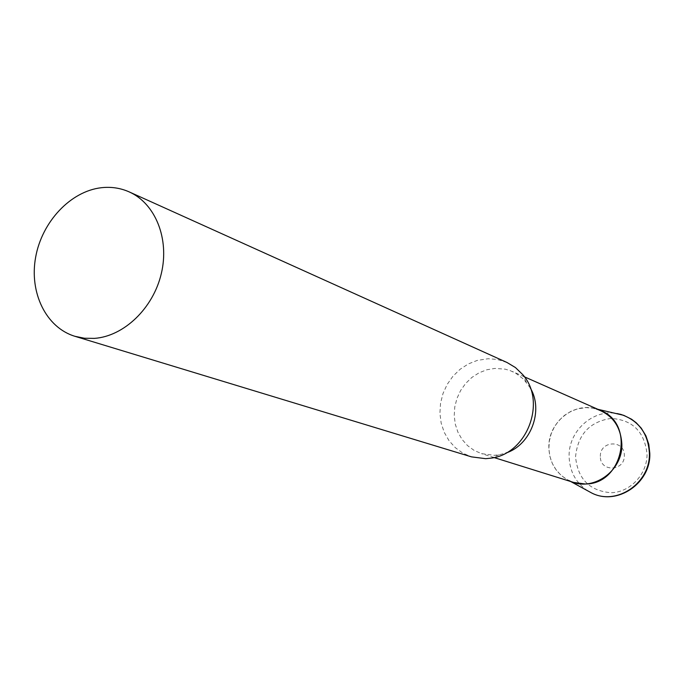 <?xml version="1.0" encoding="UTF-8"?>
<svg xmlns="http://www.w3.org/2000/svg" width="684" height="684" viewBox="0 0 684 684"><rect width="100%" height="100%" fill="white"/><g stroke="black" fill="none" stroke-linecap="round" stroke-linejoin="round"><path stroke-width="0.51" stroke-dasharray="3.42 2.56" d="M506.989 362.486L497.046 359.399L488.102 358.741L477.244 360.417L468.292 363.956L460.093 369.292L452.97 376.191L447.199 384.382L442.993 393.539L440.539 403.295L439.915 413.281L441.163 423.088L444.232 432.339L449.012 440.65L455.33 447.695L462.923 453.184L471.507 456.869M530.374 388.084L523.747 379.304L515.753 373.199L510.033 370.557L505.125 369.155L494.934 368.411L486.803 369.779L479.014 372.831L471.874 377.44L465.659 383.416L460.623 390.504L456.946 398.447L454.783 406.92L454.219 415.59L455.27 424.123L457.912 432.168L462.042 439.419L467.505 445.575L474.08 450.38L481.519 453.637L494.233 455.305L498.995 454.817L505.963 453.013M600.663 410.545L593.011 408.186L586.154 407.63L577.732 408.801L570.772 411.417L564.403 415.41L558.879 420.609L554.408 426.807L551.176 433.767L549.303 441.197L548.859 448.815L549.876 456.322L552.313 463.419L556.075 469.814L561.017 475.26L566.951 479.518L573.637 482.425M570.67 481.502L569.131 480.664C556.135 473.721 549.363 462.564 548.833 447.191C548.175 422.635 573.611 401.816 596.115 408.904L597.816 409.288M587.804 490.873C575.748 482.793 569.524 471.242 569.105 456.202C568.472 431.031 592.985 408.921 616.882 413.529M575.56 456.826C577.758 434.588 589.531 421.789 610.889 418.428C632.469 419.711 644.516 431.587 647.038 454.048C647.312 474.123 630.289 492.335 611.094 492.728C589.565 490.95 577.724 478.988 575.56 456.826M600.355 456.408C599.714 440.505 624.8 439.41 624.33 455.476C624.937 471.532 599.757 472.396 600.355 456.408M526.321 382.134L522.619 374.507M498.995 454.817L491.18 458.118M524.397 376.816L512.401 371.515M494.045 457.553L481.519 453.637"/><path stroke-width="1.03" d="M74.932 336.306L471.507 456.869L485.708 458.682L491.18 458.118C527.219 453.894 546.943 401.431 522.619 374.507L515.445 367.556L506.989 362.486L129.225 191.913C120.427 187.997 111.107 186.604 101.275 187.724C70.469 191.281 41.921 221.855 35.636 257.261C29.13 292.632 46.025 327.576 74.932 336.306L84.491 338.247L94.426 338.383C123.984 336.306 153.267 308.21 161.347 273.472C169.615 238.759 155.353 203.507 129.225 191.913M505.963 453.013C530.827 445.019 543.814 410.477 530.374 388.084M494.045 457.553L573.637 482.425L585.025 483.973C622.833 484.751 635.692 423.755 600.663 410.545L524.397 376.816M596.115 408.904C612.171 414.461 620.747 426.209 621.841 444.155C622.91 471.498 591.865 492.711 569.131 480.664M616.882 413.529L620.969 414.436C638.651 420.54 648.124 433.417 649.381 453.064C650.638 483.015 616.481 506.151 591.48 492.882L587.804 490.873M597.816 409.288L623.748 415.333L631.58 419.232L636.24 422.789L641.25 428.158L645.884 435.776L648.774 444.284L649.8 453.278M649.8 453.449C651.006 483.152 616.985 506.288 591.48 492.882L570.67 481.502"/></g></svg>
